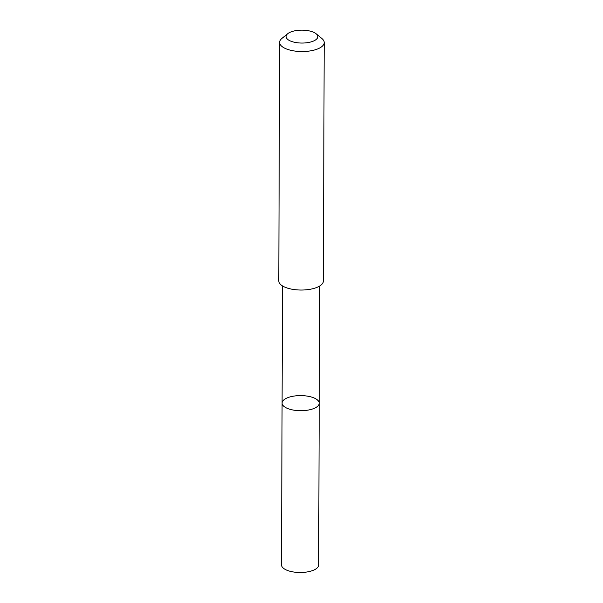 <?xml version="1.0" encoding="UTF-8"?>
<svg xmlns="http://www.w3.org/2000/svg" width="603" height="603" viewBox="0 0 603 603"><rect width="100%" height="100%" fill="white"/><g stroke="black" fill="none" stroke-linecap="round" stroke-linejoin="round"><path stroke-width="0.9" d="M283.553 406.045A18.572 7.553 -179.8 0 1 282.083 403.083A18.572 7.553 -179.8 0 1 300.686 395.598A18.572 7.553 -179.8 0 1 319.228 403.219A18.572 7.553 -179.8 0 1 304.334 410.568A18.572 7.553 -179.8 0 1 283.553 406.045A18.572 7.553 -179.8 0 1 282.083 403.083L281.518 564.875A18.572 7.553 0.2 0 0 282.98 567.83A18.572 7.553 0.2 0 0 294.543 572.134A18.572 7.553 0.2 0 0 305.593 572.172A18.572 7.553 0.2 0 0 318.67 565.003L319.228 403.219A18.572 7.553 -179.8 0 1 304.334 410.568A18.572 7.553 -179.8 0 1 283.553 406.045M287.752 33.678L281.97 38.373A22.288 9.068 0.2 0 0 279.626 42.398L278.79 280.892A22.288 9.068 0.2 0 0 301.055 290.035A22.288 9.068 0.2 0 0 323.374 281.043L324.21 42.557A22.288 9.068 0.2 0 0 322.447 39.007A22.288 9.068 0.2 0 0 321.889 38.509L316.145 33.776A15.859 6.452 0.2 0 0 301.96 30.15A15.859 6.452 0.2 0 0 287.752 33.678A15.859 6.452 0.2 0 0 301.44 43.047A15.859 6.452 0.2 0 0 316.537 34.13A15.859 6.452 0.2 0 0 316.145 33.776M279.626 42.398A22.288 9.068 0.2 0 0 301.884 51.541A22.288 9.068 0.2 0 0 324.21 42.557M300.437 572.496L305.593 572.172M300.068 572.85L294.543 572.134M282.498 285.92L282.083 403.083M319.635 286.048L319.228 403.219"/></g></svg>
